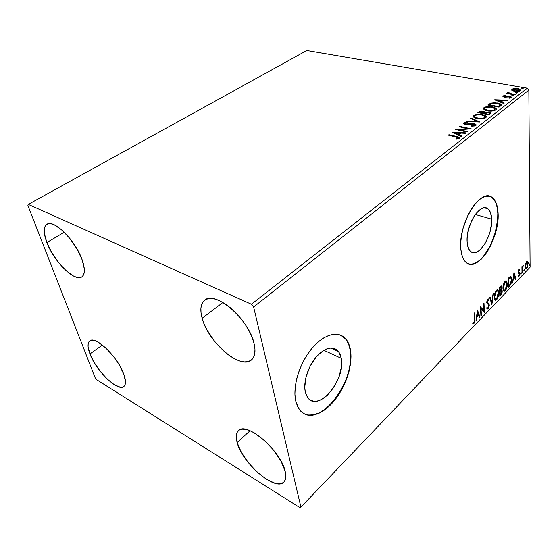 <?xml version="1.0" encoding="UTF-8"?>
<svg xmlns="http://www.w3.org/2000/svg" width="558" height="558" viewBox="0 0 558 558"><rect width="100%" height="100%" fill="white"/><g stroke="black" fill="none" stroke-linecap="round" stroke-linejoin="round"><path stroke-width="0.84" d="M341.294 358.334C346.148 379.831 317.3 413.841 307.339 397.031L305.254 391.695L304.759 387.259L306 377.041L309.997 366.418L316.1 357.134L319.629 353.472L323.291 350.675L326.925 348.827L330.406 348.004L333.579 348.206L336.348 349.42L338.601 351.575L340.268 354.588L341.294 358.334L341.336 367.429L338.748 377.529L333.914 387.217L327.497 395.12L323.975 398.021L320.404 400.058L316.923 401.139L313.666 401.223L310.757 400.274L308.323 398.321L306.454 395.427L305.254 391.695C303.168 382 307.974 366.655 316.107 357.127C325.356 347.369 332.861 345.521 338.608 351.589L341.294 358.334L323.884 350.312L341.294 358.334M491.682 219.168C492.805 235.811 478.164 258.724 470.645 251.477C468.594 249.691 467.416 246.496 467.116 241.9L467.144 237.854L468.65 229.003L471.866 220.34L473.965 216.525L476.267 213.261L481.135 208.887L483.507 207.939L485.704 207.855L487.643 208.643L489.261 210.247L490.503 212.605L491.682 219.168L491.591 223.116L490.077 231.626L488.717 235.874L485.021 243.616L480.487 249.419L478.101 251.309L475.758 252.411L473.547 252.683L471.545 252.09L469.836 250.661L468.497 248.429L467.116 241.9C465.63 225.272 480.494 201.947 487.852 208.79C490.182 210.645 491.459 214.105 491.682 219.168L475.325 214.488L491.682 219.168M468.58 263.92L468.574 263.913C480.85 268.579 499.131 236.383 497.806 213.498L498.113 213.588C499.682 238.88 477.515 273.587 466.014 262.406C463 259.714 461.257 254.964 460.769 248.164L461.501 253.59L462.945 258.061L465.023 261.409L467.653 263.516L470.715 264.332L474.091 263.85L477.634 262.114L481.233 259.205L484.749 255.25L488.048 250.396L491.033 244.829L495.644 232.358L497.945 219.552L498.113 213.588L497.59 208.204L496.39 203.6L494.555 199.973L492.128 197.462L489.199 196.193L485.872 196.242L482.265 197.623L478.527 200.315L474.802 204.221L471.252 209.201L468.022 215.053L463.077 228.382L461.564 235.288L460.789 241.977L460.769 248.164C458.369 222.914 481.045 187.237 492.177 197.497C495.825 200.343 497.806 205.7 498.113 213.588L497.806 213.498C497.499 205.616 495.518 200.259 491.863 197.413L489.526 196.27M342.884 336.418L346.246 339.78L348.708 344.405L350.201 350.096L350.696 356.639L350.187 363.802L348.694 371.321L346.288 378.952L343.037 386.436L339.062 393.502L334.479 399.926L329.45 405.457L324.149 409.9L318.751 413.066L313.457 414.81L308.469 415.04L303.936 413.68C323.319 424.889 356.123 378.087 350.201 350.096L350.522 350.236C352.984 365.413 345.528 387.747 333.3 401.879C321.129 416.087 305.631 419.707 298.649 408.512L295.719 400.986L297.623 406.649L300.539 411.002L304.319 413.883L308.79 415.215L313.777 414.985L319.064 413.234L324.463 410.06L329.771 405.617L334.793 400.079L339.376 393.662L343.358 386.589L346.602 379.105L349.015 371.475L350.508 363.949L351.017 356.785L350.522 350.236L349.029 344.544L346.567 339.927L343.212 336.565L339.069 334.619L334.27 334.2L328.99 335.351L323.438 338.078L317.823 342.291L312.382 347.85L307.346 354.546L302.945 362.1L299.367 370.198L296.765 378.484L295.266 386.603L294.917 394.213L295.719 400.986C292.406 386.345 299.667 362.819 312.061 348.227C324.421 333.538 339.201 330.294 346.211 339.445C348.366 342.235 349.803 345.834 350.522 350.236L350.201 350.096C349.482 345.688 348.039 342.089 345.883 339.299L340.757 335.198M202.142 318.255L222.914 302.492L202.142 318.255L201.04 312.878L200.915 308.107L201.801 304.131L203.684 301.111L206.502 299.186L210.178 298.453L214.579 298.962L219.538 300.727L224.867 303.698L230.349 307.758L235.748 312.759L240.833 318.485L245.387 324.7L249.21 331.138L252.153 337.52L254.099 343.582C255.871 351.394 255.013 356.834 251.519 359.924C240.665 370.289 208.05 342.096 202.142 318.255C199.806 309.592 200.664 303.566 204.716 300.19C215.088 290.097 249.133 319.406 254.099 343.582L254.971 349.071L254.755 353.779L253.478 357.518L251.219 360.161L248.08 361.64L244.202 361.919L239.738 361.012L234.869 358.968L229.77 355.892L224.63 351.896L214.921 341.782L207.06 330.029L204.179 324.045L202.142 318.255M89.964 353.946L102.4 345.046L89.964 353.946L88.08 346.609L88.171 343.812L88.966 341.761L90.452 340.54L92.579 340.213L95.265 340.805L98.424 342.312L105.643 347.822L113.072 355.913L119.489 365.267L123.848 374.341C126.038 380.605 126.017 384.664 123.806 386.541C117.864 392.058 96.039 370.784 89.964 353.946C87.453 347.25 87.404 342.898 89.831 340.889C95.53 335.337 118.163 357.343 123.848 374.341L125.487 381.686L125.201 384.343L124.197 386.185L122.537 387.154L120.277 387.224L114.383 384.762L107.415 379.252L100.384 371.516L94.281 362.665L89.964 353.946M46.858 242.549L64.254 232.226L46.858 242.549L44.389 233.453L44.249 229.756L44.863 226.827L46.223 224.79L48.295 223.751L51.008 223.758L54.265 224.825L61.882 230.015L69.917 238.545L77.06 249.035L82.124 259.742C85.207 268.733 85.109 274.452 81.81 276.887C74.737 282.271 53.77 261.423 46.858 242.549C43.322 233.014 43.357 226.918 46.956 224.26C53.854 218.924 75.658 240.693 82.124 259.742L84.321 268.921L84.237 272.478L83.386 275.164L81.803 276.894L79.564 277.612L76.76 277.319L73.51 276.029L66.172 270.756L58.597 262.616L51.845 252.753L46.858 242.549M237.143 442.536L250.061 430.741L237.143 442.536L236.313 438.295L236.397 434.717L237.401 431.92L239.312 430.044L242.067 429.172L245.576 429.353L249.712 430.602L254.322 432.882L264.227 440.22L273.671 450.222L281.072 461.25L285.215 471.468C286.366 476.427 285.919 479.971 283.869 482.091C275.457 491.891 242.032 462.973 237.143 442.536C235.609 436.963 236.041 433.015 238.426 430.699C246.245 420.955 281.072 450.718 285.215 471.468L285.842 475.744L285.473 479.224L284.148 481.784L281.93 483.354L278.923 483.87L275.261 483.354L266.557 479.378L257.133 472.11L248.324 462.645L241.328 452.308L237.143 442.536M96.632 379.705L299.716 507.487L300.922 507.103L253.625 306.984L528.845 90.103L530.1 267.17L300.922 507.103L253.625 306.984L251.435 304.263L28.291 204.395L306.795 50.513L527.233 88.192L251.435 304.263L28.291 204.395L27.9 205.539L95.202 377.899L96.632 379.705L299.716 507.487L300.922 507.103L530.1 267.17L528.845 90.103L527.233 88.192L306.795 50.513L28.291 204.395L27.9 205.539L95.202 377.899L96.632 379.705M511.979 90.452L514.378 91.31L517.566 91.463L519.826 90.982L520.698 90.019L518.905 88.834L514.978 88.436L512.146 89.078L511.553 89.859L511.979 90.452L514.378 91.31L520.321 90.682L520.677 89.922L517.88 88.61L514.546 88.464L511.93 89.224L511.588 89.991L511.979 90.452M514.741 94.895L515.229 94.518L509.294 93.319L508.443 92.168L507.64 92.642L508.289 93.284L506.615 93.444L514.741 94.895L515.229 94.518L509.768 93.472L508.631 92.872L509.07 92.495L508.443 92.168L507.654 92.761L508.289 93.284L506.615 93.444L514.741 94.895M503.093 96.018L503.086 96.687L504.613 97.169L510.075 96.883L510.375 97.469L508.84 97.838L509.321 98.194L511.665 97.225L509.412 96.297L504.732 96.736L504.034 96.262L505.597 95.843L505.185 95.495L503.49 95.809L503.107 96.674L504.014 96.325L503.107 96.674L503.093 96.018L502.891 96.457L504.286 97.12L509.656 96.771L510.493 97.19L508.84 97.838L509.321 98.194L511.644 97.134L510.096 96.381L504.732 96.736L504.027 96.381L505.597 95.843L505.185 95.495L503.093 96.018M500.54 105.957L501.328 104.883L500.505 103.934L495.267 102.693L490.782 103.125L487.818 105.009L499.019 107.143L501.279 104.667L497.562 102.986L490.782 103.125L487.818 105.009L499.019 107.143L500.54 105.957M489.115 114.857L490.859 113.002L488.836 111.942L484.895 112.2L483.779 111.398L481.366 111.091L479.601 111.419L477.857 112.618L489.115 114.857L490.845 112.96L488.836 111.942L484.895 112.2L483.137 111.244L478.82 111.886L477.857 112.618L489.115 114.857M479.915 122.028L470.917 117.919L470.338 118.366L477.209 121.421L466.955 120.953L466.369 121.4L479.915 122.028L470.917 117.919L470.338 118.366L477.209 121.421L466.955 120.953L466.369 121.4L479.915 122.028M467.653 131.583L459.164 129.742L471.21 128.807L459.855 126.38L459.304 126.799L467.757 128.612L455.719 129.54L467.102 132.009L467.653 131.583L459.164 129.742L471.21 128.807L459.855 126.38L459.304 126.799L467.757 128.612L455.719 129.54L467.102 132.009L467.653 131.583M455.928 136.856L458.209 137.659L457.874 138.265L455.984 138.74L456.584 139.165L459.297 138.384L459.632 137.707L459.004 137.129L448.925 134.729L448.36 135.162L458.244 137.721L455.984 138.74L456.584 139.165L459.297 138.384L459.604 137.624L456.604 136.445L448.925 134.729L448.36 135.162L455.928 136.856M452.196 132.232L461.271 136.55L461.878 136.075L458.948 134.68L460.978 133.111L465.393 133.341L466 132.867L452.294 132.155L461.271 136.55L461.878 136.075L458.948 134.68L460.978 133.111L465.393 133.341L466 132.867L452.196 132.232M475.793 125.529L475.848 124.448L473.909 123.681L465.316 123.946L464.988 123.304L467.444 122.823L467.179 122.355L464.549 122.676L463.621 123.527L464.444 124.267L466.237 124.643L473.63 124.141L474.684 124.608L474.753 125.138L471.58 125.766L471.719 126.227L475.004 125.92L476.093 124.769L474.181 123.73L465.777 124.085L464.898 123.625L465.065 123.241L467.444 122.823L467.179 122.355L463.914 122.99L463.663 123.681L465.281 124.511L473.63 124.141L474.781 124.755L474.586 125.313L471.58 125.766L471.719 126.227L475.793 125.529M477.209 118.603L480.529 118.945L484.03 118.54L485.767 117.759L486.332 116.734L485.676 115.792L482.914 114.648L476.72 114.376L474.209 115.164L473.31 116.406L474.286 117.571L477.209 118.603C480.41 119.279 483.263 118.993 485.767 117.759L486.262 116.489L482.412 114.536C479.21 113.867 476.365 114.153 473.868 115.394L473.393 116.692L477.209 118.603M487.308 110.812L490.608 111.126L494.067 110.735L495.762 109.961L496.299 108.977L495.63 108.064L492.372 106.857L489.457 106.543L485.62 106.941L483.786 107.827L483.486 108.963L484.783 110.031L487.308 110.812C490.496 111.454 493.307 111.175 495.762 109.961L496.243 108.775L492.372 106.857C489.185 106.215 486.367 106.501 483.925 107.708L483.465 108.936L487.308 110.812M494.618 99.819L503.7 103.495L504.244 103.077L501.307 101.884L503.121 100.482L507.375 100.635L507.913 100.217L494.695 99.749L503.7 103.495L504.244 103.077L501.307 101.884L503.121 100.482L507.375 100.635L507.913 100.217L494.618 99.819M512.418 95.948L513.813 95.571L512.153 95.341L511.805 95.613L512.418 95.948L513.834 95.613L511.895 95.467L512.418 95.948M516.122 93.067L517.538 92.767L515.85 92.468L515.508 92.74L516.122 93.067L517.531 92.74L515.592 92.593L516.122 93.067M522.079 88.429L523.481 88.136L521.8 87.85L521.465 88.115L522.079 88.429L523.474 88.108L521.542 87.969L522.079 88.429M525.538 263.836L525.183 267.115L526.048 268.684L527.38 267.289L528.175 262.811L527.777 261.507L526.989 261.325L525.538 263.836L525.155 266.557L525.734 268.572L526.717 268.293L528.203 263.397L527.777 261.507L526.647 261.597L525.538 263.836M521.988 273.113L522.407 272.674L522.476 267.701L523.376 265.21L522.33 267.149L522.316 266.194L521.897 266.626L521.988 273.113L522.407 272.674L522.414 268.21L523.376 265.21L522.33 267.149L522.316 266.194L521.897 266.626L521.988 273.113M518.954 269.549L518.187 272.353L519.421 274.222L518.982 275.547L518.333 275.54L518.473 276.635L519.372 275.785L519.847 273.894L519.693 272.702L518.598 271.627L519.791 269.633L518.954 269.549L518.173 272.102L519.428 274.034L518.103 276.391L518.989 276.356L519.854 273.56L518.598 271.627L519.791 269.633L518.954 269.549M509.663 285.968L511.03 283.806L511.658 281.037L511.567 277.772L510.696 276.398L508.129 278.372L508.352 287.342L509.663 285.968L509.098 285.773L508.331 286.575L509.098 285.773L509.663 285.968C511.163 284.071 511.846 281.874 511.728 279.37L510.975 276.538L510.354 276.412L508.129 278.372L508.352 287.342L509.663 285.968M499.801 296.256L501.537 294.24L502.2 292.078L502.088 290.118L501.265 289.735L501.754 287.251L501.161 285.863L499.515 287.244L499.801 296.256L500.965 295.043L502.256 291.081L501.865 289.783L501.265 289.735L501.754 287.251L501.377 285.947L499.515 287.244L499.801 296.256M491.891 304.515L493.53 293.41L493.028 293.926L491.842 302.303L490.112 296.926L489.61 297.449L491.891 304.515L493.53 293.41L493.028 293.926L491.842 302.303L490.112 296.926L489.61 297.449L491.891 304.515M481.373 315.479L481.052 308.727L484.421 312.306L484.009 303.224L483.535 303.705L483.849 310.492L480.466 306.872L480.905 315.974L481.373 315.479L480.87 315.298L481.373 315.479L481.052 308.727L484.421 312.306L484.009 303.224L483.535 303.705L483.849 310.492L480.466 306.872L480.905 315.974L481.373 315.479M474.481 319.462L474.251 322.001L472.968 322.657L472.759 323.605L474 323.424L474.949 321.199L474.635 312.878L474.154 313.373L474.481 319.462L473.944 322.496L472.968 322.657L472.759 323.605L474 323.424L474.97 319.05L474.635 312.878L474.154 313.373L474.481 319.462M477.439 309.983L475.925 321.171L476.441 320.627L476.93 317.056L478.666 315.249L479.448 317.495L479.957 316.958L477.439 309.983L475.925 321.171L476.441 320.627L476.93 317.056L478.666 315.249L479.448 317.495L479.957 316.958L477.439 309.983M488.111 308.7L489.275 305.386L488.913 303.643L487.246 302.157L487.636 300.239L488.062 299.904L488.634 300.406L488.968 299.472L488.138 298.872L487.092 300.246L486.757 302.555L487.148 303.643L488.627 304.675L488.78 306L488.034 307.807L487.413 307.883L487.029 307.284L486.674 308.135L487.399 309.027L488.111 308.7L487.057 308.811L488.111 308.7L489.275 304.94L488.696 303.406L487.546 302.743L487.211 301.857L487.769 300.078L488.634 300.406L488.62 299.011L487.741 299.137L486.743 302.38L487.043 303.517L488.383 304.396L488.815 305.407L488.034 307.807L487.399 307.87L487.029 307.284L486.674 308.135L487.134 308.888L488.111 308.7M494.228 297.435L494.618 299.493L495.657 300.35L497.652 298.258L498.754 293.536L498.113 290.132L497.15 289.741L496.041 290.613L494.346 295.287L494.228 297.435L495.051 300.106L496.676 299.758C498.175 297.588 498.873 295.231 498.761 292.699L497.924 289.937L496.306 290.306C494.8 292.511 494.109 294.889 494.228 297.435M502.939 288.409L503.302 290.46L504.306 291.332L506.252 289.295L507.355 284.615L506.748 281.218L505.813 280.814L504.739 281.657L503.065 286.275L502.939 288.409L503.755 291.116L505.29 290.767C506.762 288.632 507.452 286.303 507.361 283.778L506.531 280.988L504.997 281.358C503.518 283.52 502.835 285.87 502.939 288.409M514.016 272.304L512.404 283.115L513.388 279.167L514.957 277.535L515.585 279.788L516.052 279.307L514.016 272.304L512.404 283.115L513.388 279.167L514.957 277.535L515.585 279.788L516.052 279.307L514.016 272.304M520.642 273.88L520.851 274.341L521.158 274.027L521.137 272.688L520.642 273.88L521.005 274.25L521.221 272.716L520.642 273.88M523.864 270.525L524.067 270.986L524.367 270.672L524.353 269.34L523.864 270.393L524.22 270.895L524.429 269.368L523.864 270.525M529.047 265.12L529.249 265.58L529.549 265.273L529.535 263.941L529.047 265.12L529.396 265.496L529.612 263.969L529.047 265.12M474.719 117.368L473.84 117.257M486.625 208.448L487.071 208.308L486.625 208.448M470.415 264.234L473.784 263.753L477.334 262.016L480.933 259.107L484.442 255.152L490.733 244.739L495.344 232.268L497.645 219.461L497.806 213.498L497.283 208.12L496.083 203.517L494.242 199.89L491.814 197.379M474.453 318.855L474.97 319.05L474.453 318.855M473.882 322.559L473.421 323.201L474 323.424L472.765 323.57L473.882 322.559M477.327 310.82L479.378 316.742L479.957 316.958L479.238 316.895L477.327 310.82M478.087 315.033L478.666 315.249L478.087 315.033L476.539 316.644L478.087 315.033M476.504 316.895L476.93 317.056L476.504 316.895M476.016 320.466L476.441 320.627L476.016 320.466M477.592 312.159L478.415 314.531L477.083 315.912L476.658 315.751L477.083 315.912L477.592 312.159L477.167 311.999L478.415 314.531L477.083 315.912L477.592 312.159M480.473 307.116L483.849 310.492L480.473 307.116M483.765 310.464L483.835 311.866L483.765 310.464M480.543 308.539L481.052 308.727L480.543 308.539M488.111 298.879L488.968 299.472L488.39 299.269L488.159 299.911L488.111 298.879M487.246 299.89L487.769 300.078L487.246 299.89M486.764 301.704L487.211 301.857L486.764 301.704M487.008 302.569L488.152 303.057L487.573 302.848L488.696 304.731L489.275 304.94L488.696 304.828L488.585 303.984M487.978 307.863L487.532 308.49L487.978 307.863M488.473 303.685L487.113 302.631M489.729 297.323L491.263 302.094L491.842 302.303L491.263 302.094L489.729 297.323M491.668 302.241L491.514 303.35L491.668 302.241M497.924 289.937L497.317 289.714L498.148 291.897L497.534 289.937M497.136 290.788L495.713 291.095L497.45 290.837L498.761 292.699L498.266 292.525L496.627 298.858L495.344 299.116L494.228 296.8L494.688 296.961L496.362 291.22L497.659 290.962L498.308 293.159L498.141 295.322L497.234 298L495.818 299.311L494.988 298.614L494.688 296.284L496.208 290.69M496.683 298.795L496.097 299.555L496.676 299.758L495.099 300.148L496.683 298.795M495.246 299.109L494.262 297.972L495.309 299.109M500.931 285.919L501.182 287.056L501.754 287.251L501.182 287.07L500.958 285.968M500.896 289.609L501.265 289.735L500.896 289.609M501.391 289.7L501.677 290.871L501.391 289.7M501.293 290.592L500.484 290.467L501.056 290.669L500.484 290.467L499.64 291.227L501.217 290.599L502.256 291.081L501.684 290.885L500.219 294.868L499.752 294.708L500.219 294.868L499.996 290.871M500.91 294.15L500.393 294.847L500.965 295.043L500.393 294.847L499.78 295.482L500.91 294.15M500.484 290.467L501.028 290.544M500.505 286.756L499.884 287.035L501.098 286.965L501.307 287.726L500.087 290.606L499.996 287.712L499.522 287.551L500.463 287.231L499.522 287.412L500.38 286.714M500.087 290.606L499.619 290.446L500.087 290.606L499.996 287.712L500.951 286.91L501.175 288.87L500.087 290.606M499.647 291.374L500.114 291.534L499.647 291.374M501.056 290.669L501.537 290.676L501.754 292.287L500.219 294.868L500.114 291.534L501.056 290.669M506.531 280.988L505.946 280.786L506.748 282.878L506.176 281.03M505.778 281.853L504.418 282.125L506.106 281.909L507.361 283.778L506.88 283.617L505.248 289.867L504.034 290.132L502.939 287.795L503.386 287.942L505.046 282.264L506.273 282.013L506.922 284.231L506.573 287.154L505.66 289.344L504.467 290.306L503.665 289.595L503.386 287.265L504.885 281.748M505.29 289.825L504.718 290.572L505.29 290.767L503.776 291.137L505.29 289.825M503.895 290.111L502.981 289.065L503.965 290.104M510.451 276.391L511.107 278.309L510.465 276.405M511.261 279.216L511.728 279.37L511.261 279.216M509.956 284.671L509.098 285.773L509.956 284.671M510.103 277.368L508.303 278.358L508.875 278.547L510.71 277.584L511.295 279.816L510.389 284.043L508.763 285.975L508.31 285.822L508.763 285.975L508.875 278.547L508.129 278.54L509.914 277.284M508.589 278.847L508.136 278.693L508.589 278.847L510.43 277.459L511.03 278.072L511.295 279.816L510.703 283.387L508.763 285.975L508.589 278.847M513.869 273.301L515.487 279.119L516.052 279.307L515.418 279.188L513.869 273.301M514.392 277.347L514.957 277.535L514.392 277.347L513.053 278.735L514.392 277.347M513.011 279.049L513.388 279.167L513.011 279.049M512.495 282.494L512.872 282.62L512.495 282.494M514.092 274.438L514.762 276.81L513.555 278.065L513.172 277.94L513.555 278.065L514.092 274.438L513.716 274.313L514.762 276.81L513.555 278.065L514.092 274.438M519.17 269.395L519.791 269.633L519.219 269.451L519.01 270.163L519.17 269.395M519.177 270.218L518.752 270.051M518.549 270.184L518.996 270.323L518.549 270.184M518.201 271.502L518.598 271.627L518.201 271.502M518.173 271.941L518.577 272.164M519.54 272.506L518.975 272.318L519.693 272.702L519.128 272.513L519.282 273.371L519.854 273.56L519.282 273.476L518.94 272.29M518.152 276.384L518.731 275.75L518.424 276.175L518.989 276.356L518.11 276.405M520.844 272.988L521.346 273.148L520.844 272.988M520.774 273.148L520.649 273.699L520.774 273.148M521.904 267.01L522.33 267.149L521.904 267.01M522.679 265.95L523.181 266.11L522.679 265.95M522.63 266.075L522.992 266.187L522.63 266.075M521.995 267.045L521.911 267.505L521.995 267.045M521.918 268.049L522.414 268.21L521.918 268.049M521.946 270.365L522.379 270.504L521.946 270.365M521.974 272.541L522.407 272.674L521.974 272.541M524.06 269.64L524.562 269.8L524.06 269.64M523.99 269.814L523.871 270.33L523.99 269.814M527.143 261.249L527.777 261.507L527.212 261.332L527.61 262.637L527.143 261.249M527.756 263.25L528.203 263.397L527.756 263.25M526.494 267.68L526.152 268.112L526.717 268.293L525.636 268.482L526.494 267.68M527.066 262.148L526.592 261.974M526.654 262.399L527.338 262.239L527.791 263.829L526.71 267.505L525.999 267.687L525.169 266.006L525.573 266.131L526.654 262.399L526.173 262.246L527.512 262.441L527.777 264.276L527.198 266.738L526.208 267.77L525.58 265.685L526.654 262.399M529.242 264.248L529.737 264.401L529.242 264.248M529.165 264.443L529.061 264.897L529.165 264.443M448.96 135.294L448.925 134.729L448.96 135.294M456.639 137.017L456.604 136.445L456.639 137.017M457.972 137.449L459.534 138.154L457.972 137.449M457.609 139.005L457.574 138.377L457.609 139.005M458.041 138.886L458.257 137.945M453.612 132.902L454.979 132.978L453.612 132.902M459.583 133.216L460.762 133.278L459.583 133.216M458.983 135.364L458.948 134.68L458.983 135.364L461.347 136.494L458.983 135.364M455.014 133.474L458.055 134.924L459.611 133.718L459.569 133.034L459.611 133.718L458.055 134.924L458.013 134.241L458.055 134.924L455.014 133.474L454.972 132.797L459.569 133.034L458.013 134.241L454.972 132.797L455.014 133.474M457.804 129.986L459.178 129.895L457.804 129.986M467.785 129.135L467.757 128.612L467.785 129.135M459.883 126.924L459.855 126.38L459.883 126.924M467.764 128.745L469.152 129.037L467.764 128.745M459.199 130.293L459.164 129.742L459.199 130.293M474.537 126.038L474.586 125.313L474.537 126.038M463.768 123.841L463.914 122.99L463.956 123.667L465.1 123.213L463.768 123.841M467.199 122.83L467.179 122.355L467.199 122.83M465.804 124.601L465.777 124.085L465.804 124.601M467.59 124.636L467.562 124.141L467.59 124.636M469.383 124.399L469.355 123.862L469.383 124.399M474.209 124.315L474.181 123.73L474.209 124.315M474.523 124.476L476.03 125.292L474.523 124.476M466.983 121.428L466.955 120.953L466.983 121.428M477.236 121.902L477.209 121.421L477.236 121.902M470.917 118.624L470.917 117.919L470.952 118.589L478.527 121.958L470.917 118.624M473.386 116.685L473.868 115.394L473.895 116.064L475.604 115.283L473.449 116.559M482.433 115.06L482.412 114.536L482.433 115.06M483.974 115.604L486.276 117.138L483.974 115.604M484.86 117.968L485.062 117.382M484.609 118.205L484.051 118.54L484.581 117.536L484.609 118.205M474.691 116.706L475.737 118.219L474.677 117.264M475.039 115.611C477.062 114.627 479.343 114.411 481.889 114.941L484.972 116.476L484.581 117.536C482.565 118.512 480.285 118.735 477.732 118.198L477.76 118.708L477.732 118.198L474.677 116.664L475.039 115.611L476.448 114.99L481.052 114.802L484.735 116.127L484.944 117.131L483.981 117.884L479.462 118.436L475.339 117.347L474.6 116.42L475.039 115.611M479.629 112.088L478.576 112.765L478.82 111.886L478.848 112.556L479.845 111.998M483.165 111.781L483.137 111.244L483.165 111.781M483.66 112.025L484.923 112.862L484.895 112.2L485.041 112.821L483.66 112.025M488.857 112.486L488.836 111.942L488.857 112.486M489.324 112.716L490.782 113.483L489.324 112.716M489.429 114.125L488.655 114.767L489.575 113.211M483.842 112.842L483.633 113.434M483.409 113.623L483.381 112.953L479.524 112.451L479.545 112.953L480.068 112.032L482.642 111.642L483.856 112.242L483.305 113.699L483.863 112.43M483.116 113.162L483.137 113.672L483.116 113.162L479.524 112.451L480.898 111.635L482.642 111.642L483.877 112.367L483.116 113.162M484.267 113.393L485.488 112.577L488.32 112.346L489.568 112.981L489.087 114.432L489.066 113.762L488.487 114.732L488.473 114.223L484.267 113.393L484.288 113.902L485.09 112.793L486.869 112.256L488.78 112.465L489.589 113.134L488.473 114.223L484.267 113.393M483.465 108.936L483.925 107.708L483.953 108.371L485.593 107.617L483.514 108.852M492.386 107.359L492.372 106.857L492.386 107.359M494.06 107.945L496.243 109.396L494.06 107.945M494.848 110.184L495.037 109.619M494.604 110.421L494.109 110.721L494.583 109.752L494.604 110.421M485.697 110.4L484.749 109.535L485.697 110.4M485.09 107.917C487.071 106.962 489.331 106.738 491.863 107.248L494.967 108.768L494.583 109.752C492.609 110.707 490.356 110.93 487.818 110.414L487.838 110.909L487.818 110.414L484.735 108.894L485.09 107.917L486.471 107.31L491.026 107.115L494.702 108.385L494.939 109.361L493.997 110.093L489.533 110.637L485.432 109.598L484.679 108.705L485.09 107.917M488.529 105.148L488.815 104.248L488.843 104.904L490.803 103.788L490.782 103.125L490.803 103.788L491.305 103.635L488.529 105.148M497.576 103.481L497.562 102.986L497.576 103.481M499.298 104.074L501.237 105.211L499.298 104.074M498.922 106.773L498.559 107.059L498.908 106.111L498.922 106.773L499.982 105.671L499.961 105.009L498.378 107.024L498.364 106.529L489.464 104.841L491.563 103.53L497.059 103.376L499.94 104.681L499.975 105.378M489.464 104.841L489.485 105.329L489.464 104.841L491.563 103.53L494.339 103.111L498.182 103.635L499.982 104.869L498.364 106.529L489.464 104.841M496.208 100.461L497.331 100.503L496.208 100.461M501.768 100.656L502.842 100.698L501.768 100.656M501.321 102.532L501.307 101.884L501.321 102.532M500.4 102.163L501.781 101.096L501.761 100.433L501.781 101.096L500.4 102.163L500.373 101.507L500.387 102.156M497.324 100.28L501.761 100.433L500.373 101.507L497.324 100.28L497.345 100.921L497.324 100.28L501.761 100.433L500.373 101.507L497.324 100.28M505.192 95.885L505.185 95.495L505.192 95.885M504.746 97.19L504.732 96.736L504.746 97.19M505.597 97.225L505.59 96.778L505.597 97.225M506.929 97.071L506.915 96.548L506.929 97.071M508.687 96.722L508.68 96.276L508.687 96.722M510.11 96.89L510.096 96.381L510.11 96.89M510.437 97.106L511.484 97.566L510.437 97.106M510.382 98.041L510.375 97.469L510.382 98.041M510.514 97.908L510.493 97.322M504.027 96.381L504.034 97.001M512.439 95.948L513.214 95.969L512.439 95.948M513.241 95.969L513.227 95.32L513.241 95.969M507.11 93.535L507.096 93.074L507.11 93.535M508.296 93.744L508.289 93.284L508.296 93.744M507.815 92.97L507.801 92.398L507.815 92.97M507.864 93.019L508.457 92.816L508.443 92.168L508.631 92.907L507.864 93.019M508.638 93.388L509.119 93.89L508.638 93.388M509.782 94.009L509.768 93.472L509.782 94.009M512.488 94.49L512.481 94.03L512.488 94.49M516.164 93.074L516.889 93.088L516.164 93.074M516.931 93.088L516.924 92.447L516.931 93.088M511.672 90.152L511.93 89.224L511.944 89.873L512.907 89.413L511.672 90.152M514.553 88.896L514.546 88.464L514.553 88.896M517.887 89.071L517.88 88.61L517.887 89.071M520.544 90.347L519.219 89.58L520.593 90.41M519.317 91.17L519.317 90.508L514.867 90.94L512.69 89.922L512.921 89.399L517.412 88.973L519.554 89.957L519.324 91.163L519.582 90.668M512.704 90.34L513.116 91.01L512.697 90.542M514.867 90.94L514.874 91.386L514.867 90.94L512.683 89.894L513.827 89.015L517.412 88.973L519.568 90.012L518.438 90.898L514.867 90.94M522.149 88.443L522.79 88.457L522.149 88.443M522.874 88.45L522.867 87.822L522.874 88.45M459.569 133.034L458.013 134.241L454.972 132.797L459.569 133.034M251.435 304.263L527.233 88.192L528.845 90.103L253.625 306.984L251.435 304.263M484.323 207.806L487.852 208.79M330.685 347.976L338.608 351.589M487.399 307.87L486.862 307.681M488.62 299.011L488.18 298.858M488.696 303.406L488.124 303.196M495.344 299.116L494.765 298.914M500.951 286.91L500.519 286.77M504.034 290.132L503.462 289.937M510.975 276.538L510.514 276.384M519.644 269.486L519.268 269.368M518.8 272.213L518.229 272.032M525.999 267.687L525.434 267.505M459.604 137.624L459.625 137.993M474.795 125.048L474.816 125.431M464.898 123.625L464.933 124.301M476.093 124.769L476.107 125.138M486.262 116.489L486.29 117.11M474.677 116.664L474.705 117.333M484.86 112.102L484.881 112.765M490.845 112.96L490.859 113.337M496.243 108.775L496.264 109.347M501.279 104.667L501.293 105.085M508.631 92.872L508.645 93.521M519.561 90.215L519.561 90.612M512.69 89.922L512.704 90.577"/></g></svg>
